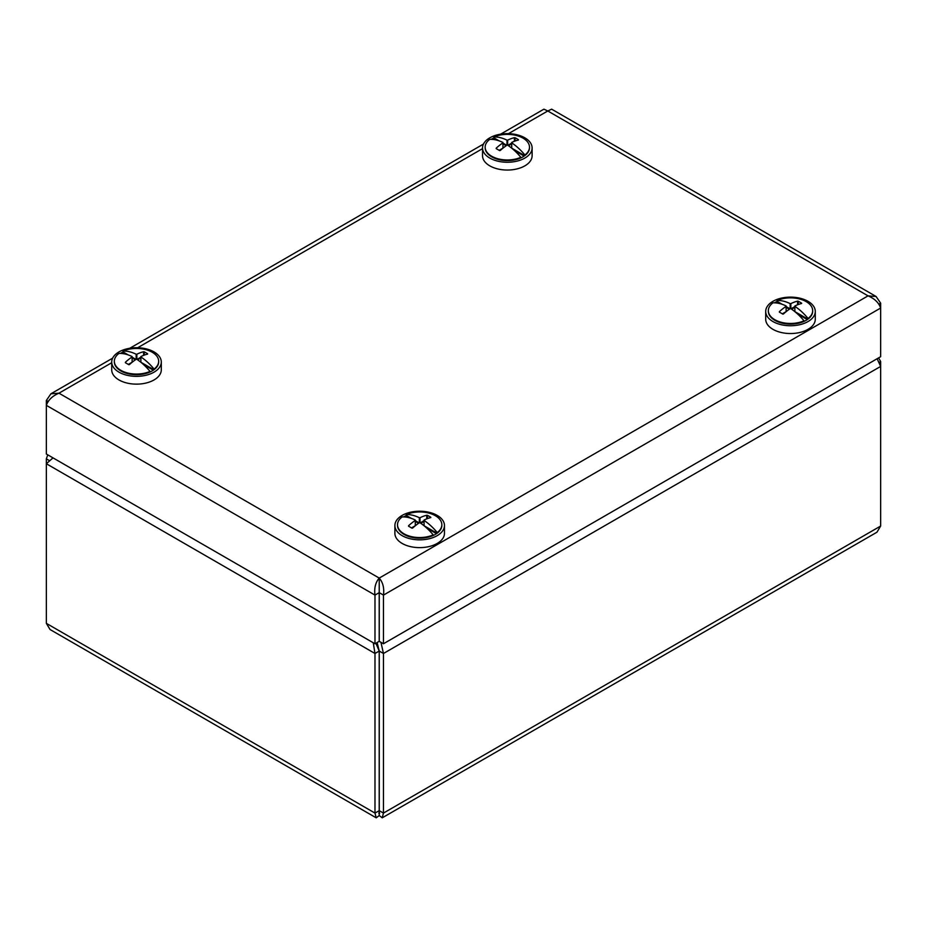 <?xml version="1.0" encoding="UTF-8"?>
<svg xmlns="http://www.w3.org/2000/svg" width="927" height="927" viewBox="0 0 927 927"><rect width="100%" height="100%" fill="white"/><g stroke="black" fill="none" stroke-linecap="round" stroke-linejoin="round"><path stroke-width="1.39" d="M375.898 643.222L379.201 651.055L379.201 810.65C379.236 813.28 379.247 813.28 379.247 810.65L379.247 651.055L377.138 642.515M877.127 358.737L880.65 366.432L880.65 526.038L876.954 532.202L382.214 817.834L383.465 813.083L383.465 653.489L380.939 642.295M49.386 460.603L46.35 458.853L46.35 463.743L53.024 457.868M379.247 651.055L383.465 653.489L880.65 366.432L880.65 361.542L878.611 357.88M379.201 651.055L374.983 653.489L374.983 813.083L376.223 817.834L379.224 815.528L379.224 810.661C379.236 813.28 379.247 813.28 379.247 810.65L379.224 810.661C379.201 813.28 379.213 813.28 379.224 810.661C379.201 813.28 379.213 813.28 379.224 810.661L374.983 813.083L46.35 623.35L46.35 463.743L374.983 653.489L373.257 642.759M879.317 362.306L880.65 361.542M379.236 812.666L379.606 813.396L379.398 812.573M379.224 815.528L382.214 817.834M379.201 812.666L378.842 813.396L379.05 812.573M376.223 817.834L50.046 629.514L46.35 623.35M47.752 454.821L46.35 458.853M52.851 457.95L52.236 458.378M111.715 362.735L58.969 393.187L379.224 578.077C382.944 582.423 384.357 588.1 383.465 595.099L379.247 592.666L379.224 578.077C375.505 582.411 374.091 588.077 374.983 595.099L379.201 592.666L379.201 641.322L374.983 643.755L374.983 595.099L46.35 405.354C48.239 399.977 52.445 395.91 58.969 393.187L50.915 393.801L46.35 400.464L48.239 401.553M379.224 582.944L379.201 592.666M374.983 643.755L46.35 454.021L46.35 400.464M500.615 134.172L543.917 109.166L547.776 110.973L551.646 109.166L876.085 296.489L868.031 295.864C874.543 298.587 878.75 302.642 880.65 308.042L880.65 356.698L383.465 643.755L383.465 595.099L880.65 308.042L880.65 303.152L876.085 296.489M880.65 303.152L878.761 304.241M379.247 592.666L379.247 641.322L383.465 643.755M482.538 147.949L482.538 155.736A24.786 14.311 0 0 0 483.106 158.795A24.786 14.311 0 0 0 509.989 169.965A24.786 14.311 0 0 0 532.11 155.736L532.11 147.949A24.786 14.311 0 0 0 507.324 133.639A24.786 14.311 0 0 0 482.538 147.949A24.786 14.311 0 0 0 483.106 151.008A24.786 14.311 0 0 0 509.989 162.179A24.786 14.311 0 0 0 532.11 147.949M485.157 147.463A22.167 12.804 0 0 0 485.157 147.752A22.167 12.804 0 0 0 491.646 156.802L491.82 156.906A21.935 12.665 0 0 0 522.828 156.906A21.935 12.665 0 0 0 524.717 155.655L524.091 156.072A21.448 12.387 180 0 1 522.666 156.999M496.281 140.012L493.929 138.656L493.975 137.903A21.935 12.665 0 0 0 491.252 139.34M765.702 311.437L765.702 319.224A24.786 14.311 0 0 0 790.499 333.535A24.786 14.311 0 0 0 815.285 319.224L815.285 311.437A24.786 14.311 0 0 0 801.357 298.575A24.786 14.311 0 0 0 775.215 300.163A24.786 14.311 0 0 0 765.702 311.437A24.786 14.311 0 0 0 790.499 325.748A24.786 14.311 0 0 0 815.285 311.437M779.445 303.5L777.104 302.144L777.15 301.391A21.935 12.665 0 0 0 776.977 301.472A21.935 12.665 0 0 0 774.416 302.828M768.332 310.951A22.167 12.804 0 0 0 768.332 311.24A22.167 12.804 0 0 0 774.821 320.29L774.995 320.394A21.935 12.665 0 0 0 806.003 320.394A21.935 12.665 0 0 0 807.892 319.143L807.255 319.56A21.448 12.387 180 0 1 805.83 320.487M394.89 525.528L394.89 533.315A24.786 14.311 0 0 0 404.717 544.728A24.786 14.311 0 0 0 430.719 546.13A24.786 14.311 0 0 0 444.462 533.315L444.462 525.528A24.786 14.311 0 0 0 419.676 511.217A24.786 14.311 0 0 0 394.89 525.528A24.786 14.311 0 0 0 404.717 536.942A24.786 14.311 0 0 0 430.719 538.344A24.786 14.311 0 0 0 444.462 525.528M397.509 525.041A22.167 12.804 0 0 0 397.509 525.331A22.167 12.804 0 0 0 403.998 534.381L404.172 534.485A21.935 12.665 0 0 0 406.443 535.621A21.935 12.665 0 0 0 435.18 534.485A21.935 12.665 0 0 0 437.069 533.234L436.432 533.651A21.448 12.387 180 0 1 435.018 534.578M408.633 517.59L406.281 516.246L406.327 515.482A21.935 12.665 0 0 0 403.604 516.918M111.715 362.04L111.715 369.827A24.786 14.311 0 0 0 136.501 384.137A24.786 14.311 0 0 0 161.298 369.827L161.298 362.04A24.786 14.311 0 0 0 161.275 361.518A24.786 14.311 0 0 0 136.049 347.729A24.786 14.311 0 0 0 111.715 362.04A24.786 14.311 0 0 0 136.501 376.35A24.786 14.311 0 0 0 161.298 362.04M125.458 354.102L123.117 352.758L123.152 351.993A21.935 12.665 0 0 0 120.429 353.43M114.345 361.553A22.167 12.804 0 0 0 114.334 361.843A22.167 12.804 0 0 0 120.823 370.893L120.997 370.997A21.935 12.665 0 0 0 152.005 370.997A21.935 12.665 0 0 0 153.905 369.746L153.268 370.163A21.448 12.387 180 0 1 151.843 371.09M524.091 156.072L514.323 150.441M511.704 143.859L508.459 145.736M506.188 145.736L502.944 143.859M492.48 139.398A21.448 12.387 180 0 1 493.929 138.656M489.757 139.363A22.167 12.804 0 0 0 485.157 147.173A22.167 12.804 0 0 0 497.532 158.656A22.167 12.804 0 0 0 520.847 157.312A45.724 26.396 -120 0 0 507.66 145.203A45.597 37.231 180 0 0 506.988 145.203A45.724 26.396 120 0 0 500.244 150.51A44.438 36.28 180 0 0 499.572 150.603A43.824 25.307 -120 0 0 496.2 148.656L496.2 148.169A45.724 26.396 -60 0 1 502.944 142.862L502.944 142.48A45.724 26.396 -120 0 0 489.757 139.363M491.646 156.802A22.167 12.804 0 0 0 520.847 157.891L520.847 157.312M524.891 154.983L524.717 155.655L511.704 148.146L511.704 142.862A45.724 26.396 60 0 1 524.891 154.983A22.167 12.804 0 0 0 529.491 147.173A22.167 12.804 0 0 0 517.115 135.69A22.167 12.804 0 0 0 493.801 137.034A45.724 26.396 60 0 1 506.988 140.139A45.597 37.231 0 0 1 507.66 140.139A45.724 26.396 -60 0 1 514.404 137.659A44.438 36.28 0 0 1 515.076 137.752A43.824 25.307 60 0 1 518.448 139.699L518.448 140A45.724 26.396 120 0 0 511.704 142.48L511.704 142.862M499.05 140.834L493.975 137.903L493.801 137.034M524.891 155.562A22.167 12.804 0 0 0 529.491 147.752A22.167 12.804 0 0 0 529.491 147.463M499.155 150.336L502.944 148.146L502.944 142.862M515.076 137.752L515.076 141.02M507.834 145.319L511.704 143.082M514.404 141.275L514.404 137.659M507.66 140.139L507.66 145.203M502.944 143.082L506.814 145.319M506.988 145.203L506.988 140.139M807.255 319.56L797.498 313.929M794.879 307.347L791.623 309.224M789.364 309.224L786.119 307.347M775.644 302.886A21.448 12.387 180 0 1 777.104 302.144M772.933 302.851A22.167 12.804 0 0 0 768.332 310.661A22.167 12.804 0 0 0 780.708 322.144A22.167 12.804 0 0 0 804.022 320.8A45.724 26.396 -120 0 0 790.835 308.691A45.597 37.231 180 0 0 790.163 308.691A45.724 26.396 120 0 0 783.419 313.998A44.438 36.28 180 0 0 782.747 314.091A43.824 25.307 -120 0 0 779.375 312.144L779.375 311.657A45.724 26.396 -60 0 1 786.119 306.35L786.119 305.968A45.724 26.396 -120 0 0 772.933 302.851M774.821 320.29A22.167 12.804 0 0 0 804.022 321.379L804.022 320.8M808.066 318.471L807.892 319.143L794.879 311.634L794.879 306.35A45.724 26.396 60 0 1 808.066 318.471A22.167 12.804 0 0 0 812.666 310.661A22.167 12.804 0 0 0 800.291 299.178A22.167 12.804 0 0 0 776.977 300.522A45.724 26.396 60 0 1 790.163 303.627A45.597 37.231 0 0 1 790.835 303.627A45.724 26.396 -60 0 1 797.579 301.148A44.438 36.28 0 0 1 798.251 301.24A43.824 25.307 60 0 1 801.623 303.187L801.623 303.488A45.724 26.396 120 0 0 794.879 305.968L794.879 306.35M782.214 304.323L777.15 301.391L776.977 300.522M808.066 319.05A22.167 12.804 0 0 0 812.666 311.24A22.167 12.804 0 0 0 812.655 310.951M782.318 313.824L786.119 311.634L786.119 306.35M798.251 301.24L798.251 304.508M791.009 308.807L794.879 306.57M797.579 304.763L797.579 301.148M790.835 303.627L790.835 308.691M786.119 306.57L789.989 308.807M790.163 308.691L790.163 303.627M153.268 370.163L143.511 364.531M140.881 357.949L137.636 359.827M135.377 359.827L132.121 357.949M121.657 353.488A21.448 12.387 180 0 1 123.117 352.758M118.934 353.454A22.167 12.804 0 0 0 114.334 361.263A22.167 12.804 0 0 0 126.709 372.747A22.167 12.804 0 0 0 150.023 371.403A45.724 26.396 -120 0 0 136.837 359.294A45.597 37.231 180 0 0 136.165 359.294A45.724 26.396 120 0 0 129.421 364.601A44.438 36.28 180 0 0 128.749 364.693A43.824 25.307 -120 0 0 125.377 362.747L125.377 362.26A45.724 26.396 -60 0 1 132.121 356.953L132.121 356.571A45.724 26.396 -120 0 0 118.934 353.454M120.823 370.893A22.167 12.804 0 0 0 150.023 371.994L150.023 371.403M154.067 369.073L153.905 369.746L140.881 362.237L140.881 356.953A45.724 26.396 60 0 1 154.067 369.073A22.167 12.804 0 0 0 158.668 361.263A22.167 12.804 0 0 0 146.292 349.78A22.167 12.804 0 0 0 122.978 351.124A45.724 26.396 60 0 1 136.165 354.23A45.597 37.231 0 0 1 136.837 354.23A45.724 26.396 -60 0 1 143.581 351.75A44.438 36.28 0 0 1 144.253 351.843A43.824 25.307 60 0 1 147.625 353.79L147.625 354.091A45.724 26.396 120 0 0 140.881 356.571L140.881 356.953M128.227 354.925L123.152 351.993L122.978 351.124M154.067 369.653A22.167 12.804 0 0 0 158.668 361.843A22.167 12.804 0 0 0 158.668 361.553M128.332 364.427L132.121 362.237L132.121 356.953M144.253 351.843L144.253 355.111M137.011 359.409L140.881 357.173M143.581 355.377L143.581 351.75M136.837 354.23L136.837 359.294M132.121 357.173L135.991 359.409M136.165 359.294L136.165 354.23M436.432 533.651L426.675 528.019M424.056 521.438L420.812 523.315M418.54 523.315L415.296 521.438M404.832 516.976A21.448 12.387 180 0 1 406.281 516.246M402.109 516.942A22.167 12.804 0 0 0 397.509 524.752A22.167 12.804 0 0 0 409.885 536.235A22.167 12.804 0 0 0 433.199 534.891A45.724 26.396 -120 0 0 420.012 522.782A45.597 37.231 180 0 0 419.34 522.782A45.724 26.396 120 0 0 412.596 528.089A44.438 36.28 180 0 0 411.924 528.181A43.824 25.307 -120 0 0 408.552 526.235L408.552 525.748A45.724 26.396 -60 0 1 415.296 520.441L415.296 520.059A45.724 26.396 -120 0 0 402.109 516.942M403.998 534.381A22.167 12.804 0 0 0 433.199 535.482L433.199 534.891M437.243 532.562L437.069 533.234L424.056 525.725L424.056 520.441A45.724 26.396 60 0 1 437.243 532.562A22.167 12.804 0 0 0 441.843 524.752A22.167 12.804 0 0 0 429.468 513.268A22.167 12.804 0 0 0 406.153 514.612A45.724 26.396 60 0 1 419.34 517.718A45.597 37.231 0 0 1 420.012 517.718A45.724 26.396 -60 0 1 426.756 515.238A44.438 36.28 0 0 1 427.428 515.331A43.824 25.307 60 0 1 430.8 517.278L430.8 517.579A45.724 26.396 120 0 0 424.056 520.059L424.056 520.441M411.403 518.413L406.327 515.482L406.153 514.612M437.243 533.141A22.167 12.804 0 0 0 441.843 525.331A22.167 12.804 0 0 0 441.843 525.041M411.507 527.915L415.296 525.725L415.296 520.441M427.428 515.331L427.428 518.599M420.186 522.898L424.056 520.661M426.756 518.865L426.756 515.238M420.012 517.718L420.012 522.782M415.296 520.661L419.166 522.898M419.34 522.782L419.34 517.718M880.65 526.038L383.465 813.083L379.247 810.65M379.224 578.077L868.031 295.864L547.776 110.973L508.494 133.65M482.538 148.633L137.671 347.741M50.915 393.801L112.642 358.158M129.792 348.262L483.465 144.067M485.157 147.752L485.157 147.173M529.491 147.752L529.491 147.173M768.332 311.24L768.332 310.661M812.666 311.24L812.666 310.661M114.334 361.843L114.334 361.263M158.668 361.843L158.668 361.263M397.509 525.331L397.509 524.752M441.843 525.331L441.843 524.752"/></g></svg>
